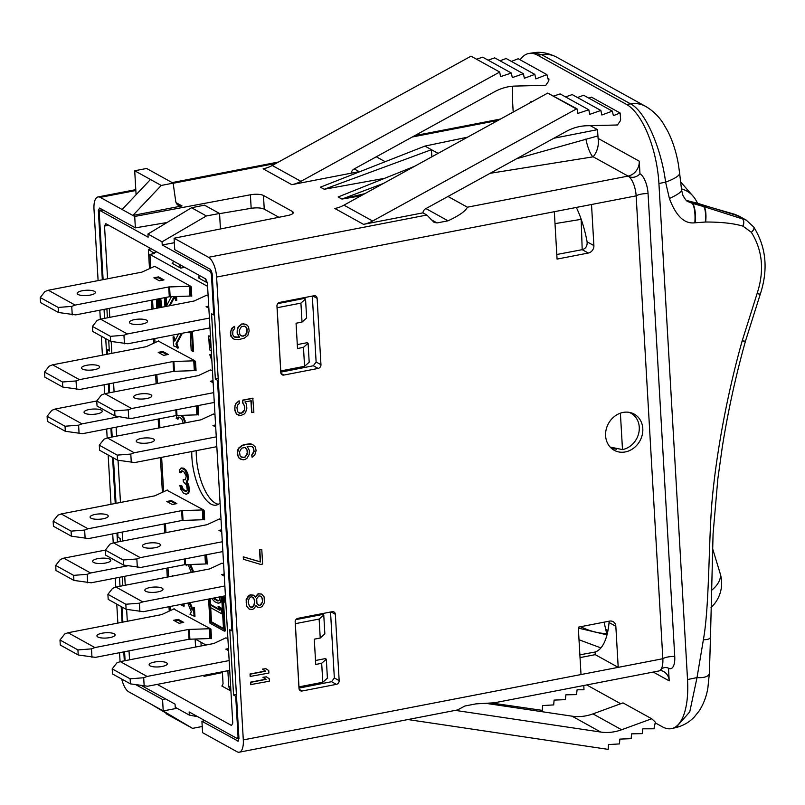 <?xml version="1.0" encoding="UTF-8"?>
<svg xmlns="http://www.w3.org/2000/svg" width="805" height="805" viewBox="0 0 805 805"><rect width="100%" height="100%" fill="white"/><g stroke="black" fill="none" stroke-linecap="round" stroke-linejoin="round"><path stroke-width="1.21" d="M425.946 208.586L448.033 220.812C459.132 215.639 465.582 211.101 467.393 207.197L628.071 176.094A16.543 6.631 -101 0 1 628.303 176.235A16.543 6.631 -101 0 1 636.151 195.867L216.615 277.061A16.543 6.631 -101 0 0 208.525 257.298L174.071 238.23L174.735 249.641L210.507 269.434L212.128 273.388L238.954 738.708L237.696 741.073L238.542 740.892M216.615 277.061L243.301 739.916A16.543 6.631 -101 0 1 239.276 752.192A16.543 6.631 -101 0 1 237.042 751.749L202.588 732.681L201.924 721.28L238.2 741.153M174.071 238.23L287.818 215.499A9.922 2.888 176.7 0 0 293.272 212.58A9.922 2.888 176.7 0 0 292.285 211.423L263.456 195.464L264.251 209.159C261.202 207.791 256.835 207.509 251.17 208.314L219.564 213.647M278.912 217.28L264.251 209.159M135.844 190.503L100.253 197.386L122.129 209.491L150.485 179.495L161.242 185.452L173.135 183.148L175.721 201.32A6.621 5.746 119 0 0 178.418 205.406A6.621 5.746 119 0 0 181.99 205.939L132.875 215.438L134.707 216.454L250.385 194.79A9.922 2.888 176.7 0 1 263.456 195.464M134.707 216.454L135.371 227.855L167.068 222.512M135.371 227.855L99.589 208.062L98.341 210.427L102.336 279.788M280.764 372.162L313.336 365.762L316.124 362.019L312.32 296.079M298.977 688.104L331.559 681.704L334.337 677.961L330.533 612.021M201.924 721.28L204.862 720.636M136.095 684.854L162.56 699.495L165.548 698.881M162.56 699.495L163.224 710.906L177.05 708.309M163.224 710.906L128.76 691.837A16.543 6.631 -101 0 1 121.726 679.048M239.276 752.192L457.512 709.95L464.928 706.005L475.886 703.882L494.501 702.785L658.812 670.988A16.543 6.631 -101 0 0 660.885 669.529C663.018 667.536 665.433 667.043 668.12 668.029A10.606 9.217 -61 0 1 668.482 668.241L669.207 680.879A13.232 11.491 119 0 0 663.712 671.601A13.232 11.491 119 0 0 660.04 670.414M590.296 125.661L597.511 129.655L598.095 138.39C599.031 145.272 597.401 151.421 593.205 156.814L628.071 176.094A13.232 11.491 119 0 0 639.24 161.161L639.975 173.789A16.543 6.631 79 0 1 648.055 193.562L674.741 656.417A16.543 6.631 79 0 1 668.482 668.241M660.885 669.529A16.543 6.631 -101 0 0 662.837 658.721A10.606 3.089 176.7 0 1 674.741 656.417M513.198 112.086L512.644 102.577A66.161 26.515 79 0 1 512.725 86.205M520.131 59.801A66.161 26.515 79 0 1 529.157 53.422A66.161 26.515 79 0 1 537.69 55.263L626.602 104.459A66.161 26.515 79 0 1 658.923 183.52L687.53 679.551A66.161 26.515 79 0 1 671.813 728.545A66.161 26.515 79 0 1 662.485 726.865L655.411 722.95M620.695 703.741L586.724 684.944M529.157 53.422L533.141 52.808L541.604 54.649L630.516 103.845C645.801 111.462 661.489 149.328 665.594 182.141L669.398 198.493C675.989 216.042 684.471 224.152 694.826 222.794L705.643 222.019C721.32 221.999 733.747 223.377 742.945 226.145L751.357 232.313C762.597 250.375 764.519 270.752 757.133 293.443L742.19 340.827C724.742 402.913 715.554 462.09 712.113 500.227C708.511 541.534 709.517 605.612 703.399 639.683L697.019 677.589L689.754 711.872L675.818 727.609L671.813 728.545M709.406 672.9A22.419 8.573 -162.5 0 1 709.406 672.91L709.406 672.91A22.419 8.573 -162.5 0 1 697.019 677.589L687.53 679.551M533.141 52.808C540.326 51.45 548.185 52.909 556.718 57.195L645.64 106.391C652.754 110.567 658.52 116.091 662.958 122.964L667.818 131.306C672.819 141.378 676.351 152.417 678.404 164.431L679.621 173.206A26.193 5.836 165.6 0 1 665.594 182.141L658.923 183.52M679.621 173.206L681.594 190.101A22.6 4.116 159.8 0 1 669.398 198.493M681.594 190.101L682.871 195.223C685.146 199.449 686.927 201.602 688.225 201.693L691.968 203.232A16.09 4.176 91.3 0 1 694.826 222.794M691.968 203.232L703.882 206.623L698.207 203.484L686.383 200.415M695.46 222.764A15.919 4.015 90 0 0 692.33 203.333L687.722 200.787A6.611 2.979 -77.7 0 0 687.329 200.626L686.323 200.365M705.643 222.019A12.749 3.3 93.4 0 0 703.882 206.623L746.245 220.107L739.06 216.132M743.116 226.195A6.621 3.401 106.1 0 0 742.22 218.437L734.945 214.412A6.621 3.039 -73.4 0 0 734.643 214.281L739.101 216.153L698.207 203.484A6.621 3.039 -73.4 0 0 697.905 203.353A6.621 3.039 -73.4 0 0 697.573 203.293M703.479 206.493A12.84 3.3 93.2 0 1 705.291 222.019M753.762 227.06A6.621 3.089 146.4 0 1 753.792 227.111A6.621 3.089 146.4 0 1 751.357 232.313M745.49 341.028A6.621 0.765 -164.4 0 1 745.49 341.068C735.619 376.307 727.871 411.808 722.216 447.59L717.839 478.864L713.069 534.007L710.483 636.876A12.89 4.84 -164.7 0 1 703.399 639.683M120.086 661.68L119.563 652.694M117.862 623.09L116.765 604.122M115.779 587.117L115.266 578.131M113.233 542.892L112.71 533.896M111.01 504.292L108.162 454.996M107.186 437.99L106.663 429.005M104.63 393.766L104.117 384.77M102.406 355.166L101.319 336.208M100.333 319.203L99.82 310.207M98.109 280.613L93.994 209.22A16.543 6.631 -101 0 1 98.019 196.943A16.543 6.631 -101 0 1 100.253 197.386M531.934 101.782L530.968 101.249A13.232 11.491 -61 0 1 530.988 102.295M467.393 207.197L447.993 196.46M422.917 212.862L363.518 224.354A33.086 28.739 -61 0 0 372.635 221.023L576.41 108.957L577.034 108.826L577.869 113.414L588.817 109.792L589.723 114.36L600.872 110.456L601.858 114.994L612.333 111.13L613.39 115.638L620.132 113.012L620.605 119.049A3.311 2.878 119 0 1 619.951 121.414L617.455 124.986L586.805 125.751A49.618 43.098 -61 0 0 566.106 131.517L425.704 208.716A4.961 4.307 119 0 0 422.917 212.862L426.861 215.036L208.525 257.298M499.704 72.037L500.539 76.626L511.376 73.044L512.282 77.612L523.381 73.718L524.367 78.256L534.832 74.392L535.889 78.9L546.897 74.613L548.034 79.091L548.859 78.749L548.899 79.373A3.311 2.878 119 0 1 548.245 81.738L545.75 85.32L515.099 86.075A49.618 43.098 -61 0 0 494.401 91.84L353.999 169.05A4.961 4.307 119 0 0 351.211 173.186L291.812 184.677A33.086 28.739 119 0 0 300.929 181.346L272.241 165.478L471.026 56.169L499.704 72.037L300.929 181.346M351.211 173.186L360.67 171.354M385.193 161.714L376.287 156.784M467.584 137.172L424.949 146.087L320.42 187.173L324.234 189.276L384.599 178.338M414.595 166.303L338.15 196.973L341.954 199.077L360.882 195.846M593.205 156.814L490.084 173.317M597.874 135.934L516.699 158.686M364.866 193.653L341.954 199.077L383.432 183.439M597.511 129.655L553.89 138.229M431.862 156.814L431.45 149.69L324.234 189.276M424.949 146.087L438.111 153.373M628.353 176.265A10.606 9.217 119 0 0 628.423 176.305A10.606 9.217 119 0 0 639.975 173.789M648.055 193.562A10.606 3.089 176.7 0 0 636.151 195.867L662.837 658.721L618.21 667.355L615.835 626.28L609.053 622.527L609.003 621.219M554.323 211.695L557.06 259.089L588.304 253.042A6.621 5.746 -61 0 0 593.889 245.575L591.514 204.5M580.033 657.605L595.257 654.656L618.21 667.355L581.009 674.55L578.282 627.165L609.526 621.118A6.621 5.746 -61 0 1 613.088 621.641A6.621 5.746 -61 0 1 615.835 626.28M623.06 412.442A20.678 17.962 -61 0 1 634.209 414.092A20.678 17.962 -61 0 1 642.239 434.861A20.678 17.962 -61 0 1 625.344 451.927A20.678 17.962 -61 0 1 614.195 450.277A20.678 17.962 -61 0 1 606.165 429.508A20.678 17.962 -61 0 1 623.06 412.442M234.627 326.367L231.689 328.37L230.351 332.757L230.955 336.359L234.175 339.247L238.964 339.559L244.428 338.09L247.849 335.363L249.178 330.976L248.554 326.971L247.256 325.16L243.603 323.801L242.033 324.113L238.622 326.83L237.566 329.104L237.405 333.26L239.628 337.365L235.261 337.386L234.034 336.802L232.715 334.578L232.897 330.825L234.748 328.41L234.627 326.367L233.47 327.001L230.914 330.805L230.733 334.548L232.534 338.331L234.175 339.247M245.616 324.244L241.752 323.952L238.34 326.679L237.274 328.943L237.123 333.099L239.337 337.204L234.014 336.762M250.949 400.799L251.613 412.422L253.867 412.2L252.78 398.173L242.577 400.145L242.738 403.003L244.499 405.962L244.338 410.117L241.339 413.176L238.391 412.683M239.357 413.146L237.556 411.647L236.932 407.642L237.948 404.553L239.467 403.436L239.045 400.83L236.016 403.476L234.959 405.74L234.829 410.309L236.63 414.082L240.564 415.601L244.056 414.102L245.555 412.573L246.883 408.185L246.239 403.778L244.941 401.967L251.22 400.749L251.905 412.583M252.428 446.715L253.716 448.898L253.857 451.353L251.693 455.067L252.096 457.27L254.752 455.107L256.081 450.72L255.477 447.127L252.549 444.39L247.769 444.078L242.295 445.547L238.874 448.274L237.545 452.662L238.169 456.666L239.467 458.478L243.12 459.836L245.082 459.454L246.994 458.256L249.158 454.533L249.319 450.377L247.095 446.272L251.462 446.252L253.545 447.912L254.149 451.504L251.975 455.228L252.096 457.27M252.549 444.39L250.244 443.797L244.73 444.451L242.003 445.396L238.592 448.113L237.535 450.387L237.374 454.543L239.176 458.317L241.108 459.393M261.776 549.352L259.522 549.573L260.226 561.81L243.271 556.839L243.412 559.294L260.659 564.416L262.621 564.043L261.776 549.352L259.814 549.724L260.518 561.971L243.563 557L243.704 559.445M253.696 595.187L250.224 594.815L248.312 596.012L246.139 599.735L246.521 606.266L249.067 609.073L252.539 609.435L254.45 608.238L255.879 605.491L257.57 607.222L260.367 607.513L262.279 606.316L264.443 602.593L264.121 596.877L261.575 594.07L258.385 593.869L255.406 597.33L253.696 595.187L250.516 594.976L247.487 597.622L246.159 602.009L246.803 606.417L249.349 609.234M255.809 605.682L257.57 607.222M261.575 594.07L258.103 593.708L255.195 596.978M265.871 668.673L262.45 669.126L265.338 671.038L250.033 674.006L250.174 676.452L268.9 673.04L268.759 670.595L265.871 668.673L262.732 669.277L265.62 671.199L250.315 674.157L250.456 676.613M266.344 676.834L262.923 677.287L265.811 679.199L250.496 682.167L250.637 684.612L269.373 681.201L269.232 678.756L266.344 676.834L263.205 677.448L266.093 679.36L250.788 682.318L250.929 684.773M318.156 368.428A3.311 2.878 -61 0 0 320.954 364.685L317.12 298.343A3.311 2.878 -61 0 0 313.97 295.757L279.748 302.378A3.311 2.878 -61 0 0 276.95 306.111L280.784 372.463A3.311 2.878 -61 0 0 283.934 375.05L318.156 368.428L313.336 365.762M336.369 684.361A3.311 2.878 -61 0 0 339.167 680.628L335.343 614.285A3.311 2.878 -61 0 0 332.183 611.699L297.961 618.321A3.311 2.878 -61 0 0 295.173 622.054L298.997 688.406A3.311 2.878 -61 0 0 302.157 690.992L336.369 684.361L331.559 681.704M595.257 654.656L595.106 652.03A63.213 25.337 -101 0 0 609.053 622.527M579.872 654.827L595.106 652.03M631.341 412.864L633.253 414.786M616.55 449.21L611.579 448.455M606.749 633.938L604.082 622.164M556.788 254.501L582.196 249.671L581.15 219.191M606.668 634.763L578.332 628.101M600.892 647.904L579.006 639.754M681.443 188.903A33.086 26.565 -37.4 0 1 693.729 196.963L680.577 181.839M628.866 412.291A19.853 17.237 -61 0 1 631.019 413.267A19.853 17.237 -61 0 1 638.727 433.211A19.853 17.237 -61 0 1 622.496 449.593L620.393 413.166M622.496 449.593L610.14 447.057M122.129 209.491L132.875 215.438L161.242 185.452M104.046 309.392L104.559 318.347M105.737 338.653L106.642 354.351M108.343 383.955L108.866 392.91M110.899 428.19L111.412 437.145M112.579 457.441L115.236 503.477M116.946 533.081L117.46 542.037M119.492 577.306L120.005 586.261M121.183 606.567L122.088 622.275M123.789 651.869L124.312 660.825M359.171 171.646L354.24 168.909M548.859 78.749L547.803 78.176M546.897 74.613L518.219 58.745L511.366 61.411M534.832 74.392L506.144 58.513L500.006 60.788M523.381 73.718L494.693 57.849L488.102 60.164M511.376 73.044L482.698 57.175L476.53 59.218M291.812 184.677L263.134 168.809A33.086 28.739 119 0 0 272.241 165.478M136.085 194.719L134.707 170.771L146.611 168.466L173.135 183.148M150.485 179.495L134.707 170.771M125.097 660.674L124.574 651.718M122.873 622.124L121.998 607.02M122.853 585.718L122.34 576.762M120.307 541.483L120.126 538.434L117.973 537.247L117.731 532.93M116.021 503.326L113.404 457.894M112.197 436.984L111.674 428.039M109.641 392.76L109.128 383.804M107.417 354.2L107.166 349.833L109.319 351.02L108.705 340.294M107.407 317.794L106.884 308.838M103.121 279.637L99.297 213.224A3.311 1.328 -101 0 1 100.102 210.769A3.311 1.328 -101 0 1 100.545 210.85L148.14 237.193L147.959 234.034L162.047 241.822L162.228 244.982L209.823 271.315A3.311 1.328 -101 0 1 211.443 275.27L213.728 314.956L211.574 313.759L215.348 379.105L218.185 378.501M142.072 685.89L175.067 704.154L175.249 707.313L189.336 715.102L189.145 711.942L236.751 738.286A3.311 1.328 -101 0 0 237.193 738.366A3.311 1.328 -101 0 0 237.998 735.911L235.714 696.234L233.561 695.047L229.797 629.701L231.941 630.899L217.491 380.292L215.348 379.105M108.766 225.309L104.529 226.024L107.568 278.782M109.279 308.375L109.792 317.331M111.181 341.471L111.865 353.345M113.575 382.939L114.089 391.894M116.121 427.173L116.645 436.129M118.033 460.269L120.468 502.461M122.169 532.065L122.692 541.02M124.725 576.3L125.238 585.255M126.627 609.385L127.311 621.259M129.021 650.863L129.535 659.818M157.247 684.391L231.518 725.476L232.766 723.111L207.388 282.937L205.768 278.983L105.777 223.659L104.529 226.024M107.166 349.833L109.228 349.4M189.336 715.102L197.789 716.722M235.714 696.234L236.499 696.063M233.561 695.047L236.398 694.443M231.941 630.899L232.726 630.758M217.491 380.292L218.276 380.131M213.728 314.956L214.512 314.815M162.228 244.982L174.333 242.718M220.439 228.962L219.554 213.486L206.382 215.951L162.047 241.822M219.554 213.486L204.49 205.154L191.54 207.74L147.959 234.034M191.54 207.74L206.382 215.951M300.919 303.123L277.121 307.731L280.764 370.924L304.562 366.315L303.475 347.358L297.518 348.515L296.059 323.238L302.016 322.081L300.919 303.123L305.548 299.017L304.431 298.403L277.755 303.636M303.475 347.358L308.094 343.252L307.108 342.709L297.297 344.6M319.142 619.065L295.334 623.674L298.977 686.866L322.785 682.258L321.688 663.3L315.741 664.457L314.282 639.18L320.229 638.023L319.142 619.065L323.761 614.96L322.815 614.436L295.958 619.598M321.688 663.3L326.317 659.194L325.26 658.611L315.51 660.503M322.785 682.258L327.404 678.152L326.317 659.194M320.229 638.023L324.858 633.917L323.761 614.96M304.562 366.315L309.19 362.21L308.094 343.252M302.016 322.081L306.635 317.975L305.548 299.017M207.579 286.349L149.921 254.44L154.379 253.495L148.382 249.359L151.189 248.775M153 253.786L152.93 252.69L156.814 251.895M179.153 264.141L180.763 268.095L172.159 263.336L173.015 263.144M205.255 278.58L206.865 282.535L198.261 277.775L199.107 277.594M195.575 647.029L195.112 638.989L206.02 645.016M200.948 642.209L201.169 645.952M202.951 675.536L204.309 676.291L203.534 675.425M195.675 647.019L195.213 639.039M227.865 670.716L228.791 686.776L230.401 690.73L221.798 685.971L222.653 685.79M222.261 686.061L223.055 683.606L222.371 671.783M170.449 610.492L170.217 606.477M168.517 576.873L167.993 567.928M165.961 532.648L165.448 523.693M163.606 491.704L161.624 457.351M159.913 427.757L159.4 418.801M157.367 383.522L156.844 374.567M155.003 342.578L154.771 338.563M153.061 308.959L152.548 300.003M150.706 268.015L149.921 254.44M191.771 451.525A39.032 15.647 -101 0 0 210.96 504.071A39.032 15.647 -101 0 0 216.233 505.117A39.032 15.647 -101 0 0 220.067 502.924M190.131 331.72L191.218 350.668L193.552 351.292L192.395 331.278M188.752 331.982L188.793 332.666L189.688 332.495L190 331.741M185.442 422.816L184.013 417.926L181.88 415.31M176.798 415.471L176.204 418.439L178.287 418.922L179.092 417.141M186.358 494.28L188.803 492.881L189.326 490.044L188.843 485.616L187.012 481.994L188.259 479.569L187.957 474.185L185.854 469.899L183.671 468.178L181.135 467.957L179.414 470.13L179.294 472.143L180.491 472.807L181.528 470.784L183.651 471.438L186.227 475.986L185.522 479.76L183.188 479.508L183.319 481.662L186.519 484.992L187.243 489.561L186.649 491.312L183.6 490.668L181.87 488.665L181.024 486.119L179.837 485.455L180.733 489.078L183.52 493.224L186.358 494.28L187.907 493.052L188.29 491.704L187.947 485.787L186.126 482.175L187.374 479.74L187.424 476.641L184.959 470.08L181.135 467.957M180.491 472.807L181.387 472.636L182.192 470.855M185.029 479.861L183.188 479.508M186.579 491.362L183.268 489.299L181.92 485.948L179.837 485.455M211.544 355.005L209.783 354.693L211.876 360.811M210.457 336.178L208.696 335.876L209.501 349.853L211.292 350.638M158.837 307.842L158.313 298.886M166.806 306.303L166.826 305.387M166.826 305.286L166.162 297.367M173.759 575.857L172.119 576.179M180.189 604.555L184.174 606.095L184.043 603.8M208.596 599.051L209.984 623.181L224.333 631.12L225.219 630.939L223.216 596.223M187.776 603.086L191.338 611.81L190.01 614.326L194.961 616.399L194.448 607.463L193.552 607.634L192.224 610.14L189.225 602.804M192.767 609.113L190.121 602.633M170.036 305.669L174.484 297.266M174.192 296.542L175.852 300.607L176.748 300.436L176.516 296.471M193.703 572.003L190.604 564.436M186.186 564.567L186.257 565.734L187.696 564.526M175.319 340.082L173.95 336.752L173.055 336.923L173.578 345.858L178.519 347.931L176.808 343.735L182.373 333.22M223.579 563.812L221.596 563.269M227.885 638.375L225.732 637.892L213.868 643.497L120.277 661.609L147.094 676.452L229.163 660.563M210.789 638.254L209.763 638.536L209.199 628.745L210.96 629.168L211.504 638.647L210.789 638.254L211.474 638.113M210.236 628.614L173.699 608.942M207.177 563.55L205.456 563.973L204.943 555.037M206.493 563.691L207.207 564.084L206.664 554.705M221.033 519.587L219.051 519.034M203.937 519.456L202.91 519.738L202.347 509.947L204.108 510.37L204.651 519.849L203.937 519.456L204.621 519.326M203.383 509.817L166.846 490.154M198.573 414.434L196.863 414.847L196.35 405.911M197.889 414.565L198.604 414.957L198.07 405.579M214.985 414.696L213.003 414.142M212.429 370.461L210.286 369.978L198.422 375.573L104.821 393.685L131.638 408.527L213.707 392.649M195.343 370.33L194.317 370.622L193.743 360.821L195.514 361.254L196.058 370.733L195.343 370.33L196.028 370.199M194.78 360.69L158.243 341.028M208.133 295.898L206.15 295.344M191.037 295.767L190.01 296.059L189.447 286.258L191.208 286.691L191.761 296.17L191.037 295.767L191.731 295.636M190.483 286.137L154.63 266.294L141.922 272.13L48.32 290.243L75.137 305.085L168.738 286.962L189.447 286.258M196.229 450.659A39.032 15.647 -101 0 0 215.428 503.206A39.032 15.647 -101 0 0 218.386 504.282M192.657 351.463L191.499 331.449M188.793 332.666L189.105 331.912M178.67 417.574L177.784 417.745L178.438 417.071L179.596 417.191L181.779 418.922L183.188 423.249M177.392 419.103L177.784 417.745M182.997 416.326L182.101 416.497L180.833 415.35M184.013 417.926L183.127 418.107L182.101 416.497M185.1 420.613L184.204 420.784L183.127 418.107M184.556 422.987L184.204 420.784M188.803 492.881L187.907 493.052M189.185 491.533L188.29 491.704M188.149 493.556L187.253 493.727M181.92 485.948L181.024 486.119M182.222 487.156L181.326 487.327M182.765 488.494L181.87 488.665M183.268 489.299L182.383 489.47M184.496 490.497L183.6 490.668M185.935 491.292L185.039 491.463M181.769 471.287L180.873 471.458M183.671 468.178L182.775 468.349M184.154 468.44L183.258 468.611M185.854 469.899L184.959 470.08M186.871 471.509L185.985 471.68M187.957 474.185L187.062 474.356M188.32 476.469L187.424 476.641M188.38 477.546L187.484 477.717M188.259 479.569L187.374 479.74M187.877 480.917L186.981 481.088M187.012 481.994L186.126 482.175M188.269 483.735L187.384 483.906M188.843 485.616L187.947 485.787M189.205 487.9L188.31 488.072M189.326 490.044L188.44 490.225M210.497 336.872L208.696 335.876M211.101 347.347L210.538 347.83L210.045 339.227L210.648 339.559M211.564 355.418L209.783 354.693M211.675 357.35L211.212 355.488M223.941 596.082L224.404 601.355L225.933 604.555M225.772 601.798L224.816 597.944L225.46 596.334M225.621 599.212L224.897 599.353M225.541 597.803L224.816 597.944M157.941 308.013L157.428 299.058M156.321 299.269L156.844 308.224M158.887 298.776L160.004 307.611M166.202 297.568L165.277 297.538M166.544 300.366L165.649 300.537L165.307 297.739M166.826 305.206L165.931 305.377L165.649 300.537M165.921 306.474L165.931 305.377M161.01 307.419L159.803 298.605M164.411 297.709L164.945 306.665M161.906 307.248L160.698 298.424M161.242 304.723L160.356 304.894M160.869 301.392L159.974 301.563M172.874 576.038L172.26 575.696M183.278 606.266L183.148 603.981M224.333 631.12L222.331 596.394M221.637 596.525L223.518 629.138L210.618 621.993L209.28 598.92M223.478 628.453L211.504 621.822L210.689 607.664M210.538 604.978L210.175 598.749M211.655 598.457L214.623 601.687L218.024 603.156L220.55 602.663L221.828 599.826M222.462 610.754L220.842 607.725L218.89 606.638L217.994 606.809L219.846 610.281L210.326 605.018L210.477 607.544L221.949 613.893L221.798 611.367L219.946 607.896L217.994 606.809M219.342 609.335L211.222 604.847L210.326 605.018M211.504 621.822L210.618 621.993M221.707 597.753L221.023 597.884L220.852 596.676M221.818 600.107L220.922 600.278L221.023 597.884M221.204 601.808L220.318 601.979L220.922 600.278M220.55 602.663L219.654 602.834L220.318 601.979M218.729 603.136L219.654 602.834M219.755 596.897L219.262 600.178L217.903 601.053L213.073 598.185M218.356 600.761L213.969 598.014M217.35 600.49L216.454 600.661M215.639 599.544L214.754 599.715M214.15 598.306L213.265 598.487M222.633 613.762L221.949 613.893M220.842 607.725L219.946 607.896M222.492 611.237L221.798 611.367M194.075 616.57L193.552 607.634M171.405 296.632L166.796 305.326L167.168 306.232M175.852 300.607L175.621 296.502M169.151 305.85L174.071 296.552M188.108 564.516L191.359 572.456M186.257 565.734L186.881 564.547M192.808 572.174L189.658 564.466M177.633 348.102L175.913 343.906L181.477 333.391M176.808 343.735L175.913 343.906M178.559 333.954L174.776 341.109L173.055 336.923M139.889 611.699L139.396 603.197L125.822 604.243L126.113 609.294L143.36 611.679L225.43 595.791M139.396 603.197L142.787 601.888L224.857 586M142.787 601.888L115.97 587.046L209.572 568.934L222.089 563.138M157.861 591.896A9.097 2.646 -3.3 0 0 163.002 589.19A9.097 2.646 -3.3 0 0 149.971 587.539A9.097 2.646 -3.3 0 0 144.84 590.236A9.097 2.646 -3.3 0 0 157.861 591.896M224.293 576.108L221.546 574.589L224.172 574.086M125.822 604.243L107.9 594.321L112.579 588.354L115.97 587.046M126.113 609.294L108.192 599.383L107.9 594.321M224.203 574.619L221.546 574.589M144.186 686.263L143.693 677.75L130.128 678.806L130.42 683.858L147.657 686.242L229.727 670.354M162.167 666.46A9.097 2.646 -3.3 0 0 167.299 663.753A9.097 2.646 -3.3 0 0 154.278 662.092A9.097 2.646 -3.3 0 0 149.136 664.799A9.097 2.646 -3.3 0 0 162.167 666.46M228.59 650.671L225.843 649.152L228.469 648.649M143.693 677.75L147.094 676.452M130.128 678.806L112.197 668.885L116.876 662.918L120.277 661.609M130.42 683.858L112.489 673.946L112.197 668.885M228.499 649.182L225.843 649.152M91.981 657.383L91.498 648.87L77.924 649.927L78.216 654.978L95.453 657.363L189.054 639.24L188.491 629.45L209.199 628.745M209.763 638.536L189.054 639.24M91.498 648.87L94.889 647.562L188.491 629.45M94.889 647.562L68.073 632.73L161.664 614.607L174.182 608.811M109.963 637.58A9.097 2.646 -3.3 0 0 115.095 634.873A9.097 2.646 -3.3 0 0 102.074 633.213A9.097 2.646 -3.3 0 0 96.932 635.92A9.097 2.646 -3.3 0 0 109.963 637.58M173.639 620.273L179.092 623.291L183.721 622.396L178.277 619.377L178.328 620.323L173.639 620.273L178.277 619.377M77.924 649.927L59.993 640.005L64.672 634.028L68.073 632.73M78.216 654.978L60.284 645.057L59.993 640.005M178.328 620.323L182.494 622.627M87.685 582.82L87.192 574.307L73.627 575.364L73.919 580.415L91.156 582.8L184.748 564.677L184.426 559.002M205.456 563.973L184.748 564.677M87.192 574.307L90.593 572.999L127.784 565.804M90.593 572.999L63.776 558.167L105.354 550.117L123.276 560.008L136.85 558.962L140.241 557.654L222.311 541.765M105.666 563.017A9.097 2.646 -3.3 0 0 110.798 560.31A9.097 2.646 -3.3 0 0 97.777 558.65A9.097 2.646 -3.3 0 0 92.635 561.357A9.097 2.646 -3.3 0 0 105.666 563.017M73.627 575.364L55.696 565.442L60.375 559.465L63.776 558.167M73.919 580.415L55.988 570.493L55.696 565.442M123.276 560.008L123.568 565.07L140.805 567.445L222.874 551.566M140.241 557.654L113.425 542.812L207.026 524.699L219.534 518.903M155.315 547.672A9.097 2.646 -3.3 0 0 160.447 544.965A9.097 2.646 -3.3 0 0 147.426 543.305A9.097 2.646 -3.3 0 0 142.284 546.011A9.097 2.646 -3.3 0 0 155.315 547.672M221.737 531.884L218.99 530.364L221.627 529.851M137.333 567.465L136.85 558.962M113.425 542.812L110.023 544.12L105.354 550.097L105.636 555.148L123.568 565.07M221.657 530.384L218.99 530.364M85.139 538.585L84.646 530.072L71.071 531.129L71.363 536.18L88.6 538.565L182.202 520.453L181.638 510.652L202.347 509.947M202.91 519.738L182.202 520.453M84.646 530.072L88.037 528.774L181.638 510.652M88.037 528.774L61.22 513.932L154.822 495.82L167.329 490.024M103.11 518.782A9.097 2.646 -3.3 0 0 108.252 516.075A9.097 2.646 -3.3 0 0 95.221 514.415A9.097 2.646 -3.3 0 0 90.09 517.122A9.097 2.646 -3.3 0 0 103.11 518.782M166.796 501.475L172.24 504.494L176.879 503.598L171.425 500.579L171.475 501.525L166.796 501.475L171.425 500.579M71.071 531.129L53.15 521.207L57.829 515.24L61.22 513.932M71.363 536.18L53.442 526.269L53.15 521.207M171.475 501.525L175.651 503.829M79.091 433.694L78.598 425.181L65.024 426.237L65.316 431.289L82.553 433.674L176.154 415.551L175.822 409.876M196.863 414.847L176.154 415.551M78.598 425.181L81.989 423.873L119.18 416.678M81.989 423.873L55.173 409.041L96.751 400.991L114.682 410.892L128.247 409.836L131.638 408.527M97.063 413.891A9.097 2.646 -3.3 0 0 102.205 411.184A9.097 2.646 -3.3 0 0 89.174 409.524A9.097 2.646 -3.3 0 0 84.042 412.23A9.097 2.646 -3.3 0 0 97.063 413.891M65.024 426.237L47.103 416.316L51.782 410.349L55.173 409.041M65.316 431.289L47.394 421.377L47.103 416.316M131.285 462.573L130.802 454.07L117.228 455.117L117.52 460.178L134.757 462.553L216.827 446.674M130.802 454.07L134.194 452.762L216.263 436.874M134.194 452.762L107.377 437.92L200.968 419.808L213.486 414.012M149.267 442.77A9.097 2.646 -3.3 0 0 154.399 440.073A9.097 2.646 -3.3 0 0 141.378 438.413A9.097 2.646 -3.3 0 0 136.236 441.12A9.097 2.646 -3.3 0 0 149.267 442.77M215.69 426.992L212.943 425.473L215.579 424.96M117.228 455.117L99.297 445.205L103.976 439.228L107.377 437.92M117.52 460.178L99.589 450.257L99.297 445.205M215.609 425.493L212.943 425.473M114.682 410.892L114.964 415.944L128.74 418.348L132.211 418.318L214.281 402.44M146.711 398.545A9.097 2.646 -3.3 0 0 151.853 395.839A9.097 2.646 -3.3 0 0 138.822 394.178A9.097 2.646 -3.3 0 0 133.69 396.885A9.097 2.646 -3.3 0 0 146.711 398.545M213.144 382.757L210.397 381.238L213.023 380.725M128.74 418.348L128.247 409.836M104.821 393.685L101.43 394.993L96.751 400.971L97.043 406.022L114.964 415.944M213.053 381.268L210.397 381.238M76.535 389.459L76.042 380.956L62.478 382.003L62.77 387.064L80.007 389.439L173.608 371.326L173.035 361.526L193.743 360.821M194.317 370.622L173.608 371.326M76.042 380.956L79.443 379.648L173.035 361.526M79.443 379.648L52.627 364.806L146.218 346.693L158.736 340.897M94.517 369.656A9.097 2.646 -3.3 0 0 99.649 366.949A9.097 2.646 -3.3 0 0 86.628 365.299A9.097 2.646 -3.3 0 0 81.486 367.996A9.097 2.646 -3.3 0 0 94.517 369.656M158.193 352.349L163.646 355.367L168.275 354.472L162.821 351.453L162.882 352.399L158.193 352.349L162.821 351.453M62.478 382.003L44.547 372.081L49.226 366.114L52.627 364.806M62.77 387.064L44.839 377.143L44.547 372.081M162.882 352.399L167.048 354.713M124.443 343.785L123.95 335.272L110.376 336.329L110.667 341.38L127.904 343.765L209.974 327.877M123.95 335.272L127.341 333.964L209.411 318.086M127.341 333.964L100.524 319.132L194.126 301.01L206.633 295.214M142.415 323.982A9.097 2.646 -3.3 0 0 147.556 321.276A9.097 2.646 -3.3 0 0 134.526 319.615A9.097 2.646 -3.3 0 0 129.394 322.322A9.097 2.646 -3.3 0 0 142.415 323.982M208.847 308.194L206.1 306.675L208.726 306.162M110.376 336.329L92.454 326.407L97.133 320.43L100.524 319.132M110.667 341.38L92.746 331.459L92.454 326.407M208.757 306.705L206.1 306.675M72.239 314.896L71.746 306.393L58.181 307.44L58.463 312.501L75.71 314.876L169.302 296.763L168.738 286.962M190.01 296.059L169.302 296.763M90.21 295.093A9.097 2.646 -3.3 0 0 95.352 292.386A9.097 2.646 -3.3 0 0 82.321 290.736A9.097 2.646 -3.3 0 0 77.189 293.443A9.097 2.646 -3.3 0 0 90.21 295.093M153.896 277.795L159.35 280.804L163.979 279.909L158.525 276.89L158.585 277.836L153.896 277.795L158.525 276.89M71.746 306.393L75.137 305.085M58.181 307.44L40.25 297.528L44.929 291.551L48.32 290.243M58.463 312.501L40.542 302.579L40.25 297.528M158.585 277.836L162.751 280.15M199.519 275.411L198.261 277.775L198.765 277.856M173.417 260.971L172.662 263.406M161.392 709.889L192.546 728.364L166.011 713.683L165.971 713.039M150.636 703.942L181.789 722.417M202.226 726.492L192.546 728.364M588.304 253.042L582.196 249.671C585.788 248.644 587.419 246.028 587.097 241.822A63.213 25.337 -101 0 0 576.35 207.438M448.033 220.812L437.075 222.925L434.026 222.331L426.861 215.036M588.868 98.15L591.454 97.143L620.132 113.012M577.507 97.526L583.645 95.262L612.333 111.13M565.543 96.922L572.194 94.588L600.872 110.456M553.86 96.006L560.139 93.923L588.817 109.792M363.518 224.354L334.84 208.485A33.086 28.739 119 0 0 343.946 205.154L547.732 93.088L577.034 108.826M547.732 93.088L576.41 108.957M487.075 703.52L572.043 716.168A49.618 43.098 119 0 0 592.953 713.884L623.01 702.896L651.698 718.764L654.535 721.31A3.311 2.878 119 0 1 655.451 723.373L655.481 723.987L654.636 723.977L654.032 728.797L642.782 728.817L642.259 733.627L631.583 733.848L631.14 738.668L619.85 739.111L619.478 743.921L608.469 744.565L608.178 749.375L407.894 719.549M455.268 710.382L600.731 732.047L572.043 716.168M651.698 718.764L621.631 729.753A49.618 43.098 -61 0 1 600.731 732.047M243.14 336.279L240.715 335.504L239.86 334.437L239.226 330.432L241.389 326.709L244.539 326.106L245.756 326.689L247.075 328.913L246.924 333.069L245.072 335.484L241.933 336.098M241.651 335.937L240.685 335.474M245.495 326.568L246.793 328.752L246.632 332.908L244.79 335.333L242.848 336.118M242.738 403.003L244.78 406.123L244.629 410.278L242.778 412.693L239.638 413.307M242.577 400.145L243.019 403.164M253.062 398.324L242.858 400.306M236.63 414.082L238.562 415.169M235.332 412.271L236.912 414.243M234.829 410.309L235.624 412.432M234.688 407.863L235.11 410.47M234.959 405.74L234.969 408.024M236.016 403.476L235.241 405.901M237.515 401.947L236.308 403.637M239.327 400.991L237.807 402.108M245.726 456.858L242.194 457.542L240.111 455.872L239.488 451.867L241.651 448.154L245.183 447.469L247.336 450.347L247.175 454.513L244.569 457.492M244.287 457.331L240.937 456.918M245.072 447.449L247.044 450.196L247.216 453.054L245.434 456.697M248.141 602.039L249.127 598.548L250.627 597.018L251.804 596.787L253.444 597.713L254.813 600.741L253.917 605.873L252.418 607.403L249.6 606.708L248.141 602.039M262.762 600.862L261.373 604.424L259.462 605.622L256.966 603.629L256.684 598.729L258.898 595.831L260.911 596.264L262.661 599.222L262.46 602.563M251.804 596.787L254.038 599.031L254.622 602.221L253.635 605.712L250.959 607.463M262.168 602.412L259.955 605.31L258.204 604.998M260.649 596.143L261.887 597.511L262.47 600.701M583.816 685.508L583.977 689.774L577.084 689.784L576.561 694.604L565.875 694.826L565.432 699.646L554.082 700.098L553.709 704.908L542.59 705.562L542.308 710.372L492.258 703.117M292.285 211.423L292.426 213.838M250.385 194.79L251.17 208.314M669.207 680.879L653.268 672.064M639.24 161.161L598.095 138.39M537.69 55.263L541.604 54.649A29.775 25.861 119 0 1 556.718 57.195M742.049 218.386C743.75 219.725 744.051 222.311 742.945 226.145M746.215 220.087L753.721 227.01A6.621 3.099 146.1 0 1 751.307 232.243M753.721 227.01L753.792 227.111C766.209 247.115 768.373 269.444 760.302 294.087A6.621 0.513 -160.7 0 1 757.133 293.443M760.252 294.127A6.621 0.513 -160.7 0 1 760.262 294.177A6.621 0.513 -160.7 0 1 757.092 293.533M760.302 294.087L745.511 340.988A6.621 0.765 -164.3 0 1 742.21 340.757M745.511 340.988L745.49 341.068A6.621 0.765 -164.4 0 1 742.19 340.827M687.329 200.626L734.643 214.281A6.621 3.039 -73.4 0 0 734.321 214.221M645.64 106.391A29.775 25.861 119 0 0 630.516 103.845L626.602 104.459M181.99 205.939L176.074 202.669M276.115 163.355L173.156 183.278M498.094 120.388L412.281 137.001M592.963 156.844A14.782 3.502 74.8 0 1 585.919 139.003M581.009 674.55L243.301 739.916M555.017 223.629L581.15 219.342M605.571 629.178L607.966 630.496M580.576 626.723A315.922 126.627 -101 0 0 606.678 633.646M711.288 590.568A33.086 17.338 -18.3 0 0 719.972 572.858L712.425 548.044M98.341 210.427L102.557 209.703M103.573 210.266L100.545 210.85M238.783 735.76L237.998 735.911M212.218 275.119L211.443 275.27M211.594 270.973L209.823 271.315M302.157 690.992L299.198 689.352M339.167 680.628L334.337 677.961M335.343 614.285L331.066 611.921M283.934 375.05L280.985 373.409M320.954 364.685L316.124 362.019M317.12 298.343L312.843 295.978M169.241 611.076L168.99 606.718M167.279 577.115L166.766 568.159M164.733 532.88L164.22 523.934M162.389 492.288L160.396 457.592M158.686 427.988L158.172 419.033M156.13 383.764L155.617 374.808M153.795 343.161L153.544 338.794M151.833 309.2L151.32 300.245M149.499 268.598L148.382 249.359M180.763 268.095L184.647 267.29M204.309 676.291L222.411 672.557M228.791 686.776L230.653 686.393M210.598 638.446L210.035 628.655M189.889 639.15L189.326 629.359M206.301 563.882L205.778 554.876M185.593 564.587L185.261 558.841M203.746 519.648L203.182 509.857M183.037 520.362L182.473 510.561M197.698 414.756L197.185 405.75M176.989 415.461L176.667 409.715M195.152 370.531L194.589 360.731M174.444 371.236L173.88 361.435M190.855 295.968L190.292 286.167M170.147 296.673L169.583 286.872M587.097 241.822L593.889 245.575M430.937 219.534L437.075 222.925M343.946 205.154L372.635 221.023M621.631 729.753L592.953 713.884M710.483 636.876L709.406 672.91L707.877 687.953C706.528 696.224 703.661 703.842 699.263 710.795L694.252 717.054C689.221 722.286 683.073 725.808 675.818 727.609M697.502 203.232A33.086 33.086 0 0 0 693.729 196.963M711.006 607.544A33.086 33.086 0 0 0 719.972 572.858M631.019 413.267L629.409 412.381M500.549 119.039L414.726 135.653M278.56 162.006L172.149 182.594M135.793 189.638L98.019 196.943M103.342 210.135L100.102 210.769M238.914 738.034L237.193 738.366"/></g></svg>
